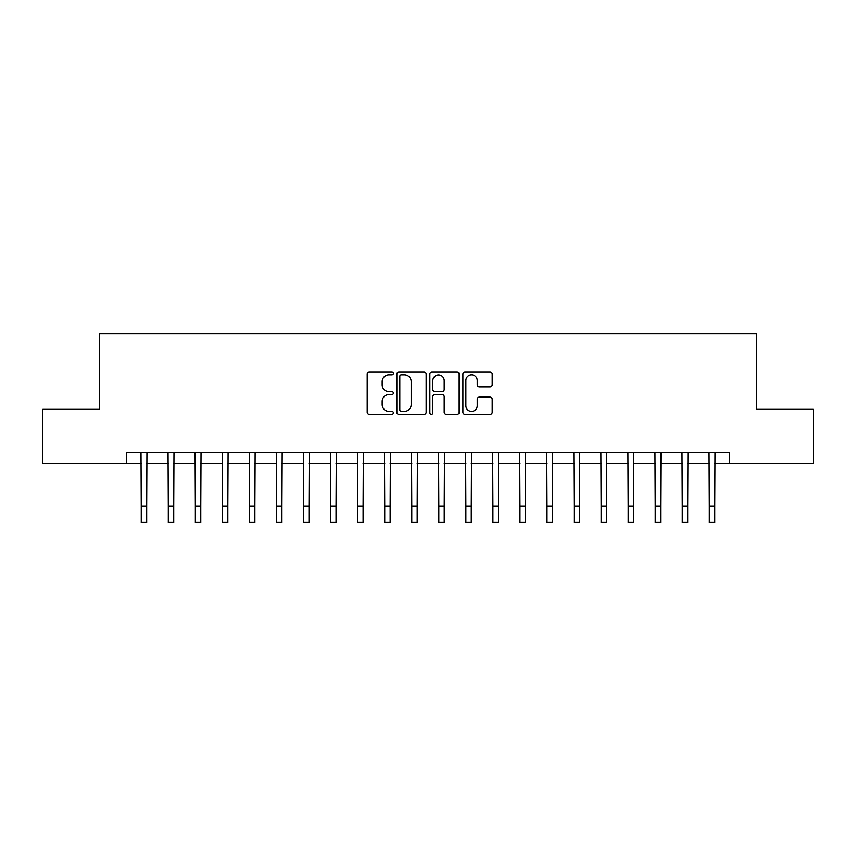 <?xml version="1.0" encoding="UTF-8"?>
<svg xmlns="http://www.w3.org/2000/svg" width="856" height="856" viewBox="0 0 856 856"><rect width="100%" height="100%" fill="white"/><g stroke="black" fill="none" stroke-linecap="round" stroke-linejoin="round"><path stroke-width="1.28" d="M393.375 373.355A1.487 1.487 0 0 0 391.888 371.868L369.321 371.868A2.129 2.129 0 0 0 367.192 373.986L367.192 412.218A2.129 2.129 0 0 0 369.321 414.347L391.888 414.347A1.487 1.487 0 0 0 393.375 412.86A1.487 1.487 0 0 0 391.888 411.372L388.966 411.372A6.795 6.795 0 0 1 382.172 404.578L382.172 401.389A6.795 6.795 0 0 1 388.966 394.595L391.888 394.595A1.487 1.487 0 0 0 393.375 393.107A1.487 1.487 0 0 0 391.888 391.62L388.966 391.62A6.795 6.795 0 0 1 382.172 384.825L382.172 381.637A6.795 6.795 0 0 1 388.966 374.832L391.888 374.832A1.487 1.487 0 0 0 393.375 373.355M490.081 386.837A2.129 2.129 0 0 0 492.2 384.719L492.2 373.986A2.129 2.129 0 0 0 490.081 371.868L465.011 371.868A2.129 2.129 0 0 0 462.893 373.986L462.893 412.218A2.129 2.129 0 0 0 465.011 414.347L490.081 414.347A2.129 2.129 0 0 0 492.2 412.218L492.2 399.26A2.129 2.129 0 0 0 490.081 397.141L479.349 397.141A2.129 2.129 0 0 0 477.231 399.26L477.231 405.69A5.682 5.682 0 0 1 471.549 411.372A5.682 5.682 0 0 1 465.867 405.69L465.867 380.524A5.682 5.682 0 0 1 471.549 374.832A5.682 5.682 0 0 1 477.231 380.524L477.231 384.719A2.129 2.129 0 0 0 479.349 386.837L490.081 386.837M126.656 463.438L42.8 463.438L42.8 409.339L99.606 409.339L99.606 333.594L756.394 333.594L756.394 409.339L813.2 409.339L813.2 463.438L729.344 463.438L729.344 452.621L126.656 452.621L126.656 463.438L141.261 463.438M426.138 373.986A2.129 2.129 0 0 0 424.02 371.868L398.95 371.868A2.129 2.129 0 0 0 396.831 373.986L396.831 412.218A2.129 2.129 0 0 0 398.95 414.347L424.02 414.347A2.129 2.129 0 0 0 426.138 412.218L426.138 373.986M431.98 371.868L457.05 371.868A2.129 2.129 0 0 1 459.169 373.986L459.169 412.218A2.129 2.129 0 0 1 457.05 414.347L446.318 414.347A2.129 2.129 0 0 1 444.2 412.218L444.2 396.713A2.129 2.129 0 0 0 442.07 394.595L434.955 394.595A2.129 2.129 0 0 0 432.836 396.713L432.836 412.86A1.487 1.487 0 0 1 431.349 414.347A1.487 1.487 0 0 1 429.862 412.86L429.862 373.986A2.129 2.129 0 0 1 431.98 371.868M146.676 463.438L168.311 463.438M173.725 463.438L195.361 463.438M200.775 463.438L222.421 463.438M227.824 463.438L249.471 463.438M254.874 463.438L276.52 463.438M281.924 463.438L303.57 463.438M308.973 463.438L330.619 463.438M336.023 463.438L357.669 463.438M363.083 463.438L384.719 463.438M390.133 463.438L411.768 463.438M417.182 463.438L438.818 463.438M444.232 463.438L465.867 463.438M471.281 463.438L492.917 463.438M498.331 463.438L519.977 463.438M525.381 463.438L547.027 463.438M552.43 463.438L574.076 463.438M579.48 463.438L601.126 463.438M606.53 463.438L628.176 463.438M633.579 463.438L655.225 463.438M660.639 463.438L682.275 463.438M687.689 463.438L709.324 463.438M714.739 463.438L729.344 463.438M401.293 374.832A1.487 1.487 0 0 0 399.805 376.319L399.805 409.885A1.487 1.487 0 0 0 401.293 411.372L404.364 411.372A6.795 6.795 0 0 0 411.169 404.578L411.169 381.637A6.795 6.795 0 0 0 404.364 374.832L401.293 374.832M444.2 380.62A5.682 5.682 0 0 0 438.518 374.939A5.682 5.682 0 0 0 432.836 380.62L432.836 389.491A2.129 2.129 0 0 0 434.955 391.62L442.07 391.62A2.129 2.129 0 0 0 444.2 389.491L444.2 380.62M141.005 452.621L141.261 506.174L146.676 506.174L146.932 452.621M141.261 506.174L141.261 522.406L146.676 522.406L146.676 506.174M168.054 452.621L168.311 506.174L173.725 506.174L173.982 452.621M168.311 506.174L168.311 522.406L173.725 522.406L173.725 506.174M195.104 452.621L195.361 506.174L200.775 506.174L201.032 452.621M195.361 506.174L195.361 522.406L200.775 522.406L200.775 506.174M222.164 452.621L222.421 506.174L227.824 506.174L228.081 452.621M222.421 506.174L222.421 522.406L227.824 522.406L227.824 506.174M249.214 452.621L249.471 506.174L254.874 506.174L255.131 452.621M249.471 506.174L249.471 522.406L254.874 522.406L254.874 506.174M276.263 452.621L276.52 506.174L281.924 506.174L282.18 452.621M276.52 506.174L276.52 522.406L281.924 522.406L281.924 506.174M303.313 452.621L303.57 506.174L308.973 506.174L309.23 452.621M303.57 506.174L303.57 522.406L308.973 522.406L308.973 506.174M330.363 452.621L330.619 506.174L336.023 506.174L336.29 452.621M330.619 506.174L330.619 522.406L336.023 522.406L336.023 506.174M357.412 452.621L357.669 506.174L363.083 506.174L363.34 452.621M357.669 506.174L357.669 522.406L363.083 522.406L363.083 506.174M384.462 452.621L384.719 506.174L390.133 506.174L390.39 452.621M384.719 506.174L384.719 522.406L390.133 522.406L390.133 506.174M411.511 452.621L411.768 506.174L417.182 506.174L417.439 452.621M411.768 506.174L411.768 522.406L417.182 522.406L417.182 506.174M438.561 452.621L438.818 506.174L444.232 506.174L444.489 452.621M438.818 506.174L438.818 522.406L444.232 522.406L444.232 506.174M465.611 452.621L465.867 506.174L471.281 506.174L471.538 452.621M465.867 506.174L465.867 522.406L471.281 522.406L471.281 506.174M492.66 452.621L492.917 506.174L498.331 506.174L498.588 452.621M492.917 506.174L492.917 522.406L498.331 522.406L498.331 506.174M519.71 452.621L519.977 506.174L525.381 506.174L525.638 452.621M519.977 506.174L519.977 522.406L525.381 522.406L525.381 506.174M546.77 452.621L547.027 506.174L552.43 506.174L552.687 452.621M547.027 506.174L547.027 522.406L552.43 522.406L552.43 506.174M573.82 452.621L574.076 506.174L579.48 506.174L579.737 452.621M574.076 506.174L574.076 522.406L579.48 522.406L579.48 506.174M600.869 452.621L601.126 506.174L606.53 506.174L606.786 452.621M601.126 506.174L601.126 522.406L606.53 522.406L606.53 506.174M627.919 452.621L628.176 506.174L633.579 506.174L633.836 452.621M628.176 506.174L628.176 522.406L633.579 522.406L633.579 506.174M654.968 452.621L655.225 506.174L660.639 506.174L660.896 452.621M655.225 506.174L655.225 522.406L660.639 522.406L660.639 506.174M682.018 452.621L682.275 506.174L687.689 506.174L687.946 452.621M682.275 506.174L682.275 522.406L687.689 522.406L687.689 506.174M709.068 452.621L709.324 506.174L714.739 506.174L714.995 452.621M709.324 506.174L709.324 522.406L714.739 522.406L714.739 506.174"/></g></svg>
